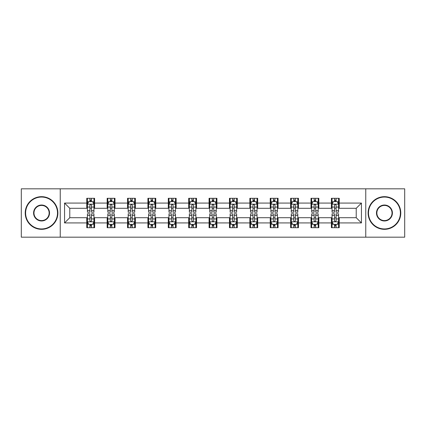 <?xml version="1.0" encoding="UTF-8"?>
<svg xmlns="http://www.w3.org/2000/svg" width="426" height="426" viewBox="0 0 426 426"><rect width="100%" height="100%" fill="white"/><g stroke="black" fill="none" stroke-linecap="round" stroke-linejoin="round"><path stroke-width="0.64" d="M365.758 237.175L404.7 237.175L404.7 188.825L365.758 188.825L365.758 237.175L60.242 237.175L60.242 188.825L21.3 188.825L21.3 237.175L60.242 237.175M365.758 188.825L60.242 188.825M339.234 203.069L339.234 198.298L331.391 198.298L331.391 203.069L318.845 203.069L318.845 198.298L311.007 198.298L311.007 203.069L298.461 203.069L298.461 198.298L290.623 198.298L290.623 203.069L278.077 203.069L278.077 198.298L270.233 198.298L270.233 203.069L257.693 203.069L257.693 198.298L249.849 198.298L249.849 203.069L237.303 203.069L237.303 198.298L229.465 198.298L229.465 203.069L216.919 203.069L216.919 198.298L209.081 198.298L209.081 203.069L196.535 203.069L196.535 198.298L188.697 198.298L188.697 203.069L176.151 203.069L176.151 198.298L168.307 198.298L168.307 203.069L155.767 203.069L155.767 198.298L147.923 198.298L147.923 203.069L135.377 203.069L135.377 198.298L127.539 198.298L127.539 203.069L114.993 203.069L114.993 198.298L107.155 198.298L107.155 203.069L94.609 203.069L94.609 198.298L86.766 198.298L86.766 203.069L64.555 203.069L64.555 222.931L69.779 217.702L86.766 217.702L86.766 227.702L94.609 227.702L94.609 217.702L107.155 217.702L107.155 227.702L114.993 227.702L114.993 217.702L127.539 217.702L127.539 227.702L135.377 227.702L135.377 217.702L147.923 217.702L147.923 227.702L155.767 227.702L155.767 217.702L168.307 217.702L168.307 227.702L176.151 227.702L176.151 217.702L188.697 217.702L188.697 227.702L196.535 227.702L196.535 217.702L209.081 217.702L209.081 227.702L216.919 227.702L216.919 217.702L229.465 217.702L229.465 227.702L237.303 227.702L237.303 217.702L249.849 217.702L249.849 227.702L257.693 227.702L257.693 217.702L270.233 217.702L270.233 227.702L278.077 227.702L278.077 217.702L290.623 217.702L290.623 227.702L298.461 227.702L298.461 217.702L311.007 217.702L311.007 227.702L318.845 227.702L318.845 217.702L331.391 217.702L331.391 227.702L339.234 227.702L339.234 217.702L356.221 217.702L356.221 208.298L339.234 208.298L339.234 203.069L361.445 203.069L361.445 222.931L339.234 222.931M331.391 222.931L318.845 222.931M311.007 222.931L298.461 222.931M290.623 222.931L278.077 222.931M270.233 222.931L257.693 222.931M249.849 222.931L237.303 222.931M229.465 222.931L216.919 222.931M209.081 222.931L196.535 222.931M188.697 222.931L176.151 222.931M168.307 222.931L155.767 222.931M147.923 222.931L135.377 222.931M127.539 222.931L114.993 222.931M107.155 222.931L94.609 222.931M86.766 222.931L64.555 222.931M331.391 203.069L331.391 208.298L318.845 208.298L318.845 203.069M311.007 203.069L311.007 208.298L298.461 208.298L298.461 203.069M290.623 203.069L290.623 208.298L278.077 208.298L278.077 203.069M270.233 203.069L270.233 208.298L257.693 208.298L257.693 203.069M249.849 203.069L249.849 208.298L237.303 208.298L237.303 203.069M229.465 203.069L229.465 208.298L216.919 208.298L216.919 203.069M209.081 203.069L209.081 208.298L196.535 208.298L196.535 203.069M188.697 203.069L188.697 208.298L176.151 208.298L176.151 203.069M168.307 203.069L168.307 208.298L155.767 208.298L155.767 203.069M147.923 203.069L147.923 208.298L135.377 208.298L135.377 203.069M127.539 203.069L127.539 208.298L114.993 208.298L114.993 203.069M107.155 203.069L107.155 208.298L94.609 208.298L94.609 203.069M86.766 203.069L86.766 208.298L69.779 208.298L64.555 203.069M69.779 208.298L69.779 217.702M361.445 222.931L356.221 217.702M356.221 208.298L361.445 203.069M86.766 201.567L87.421 201.567M89.902 201.567L91.473 201.567M93.954 201.567L94.609 201.567M86.766 208.165L87.421 208.165M89.902 208.165L91.473 208.165M93.954 208.165L94.609 208.165M86.766 217.835L87.421 217.835M89.902 217.835L91.473 217.835M93.954 217.835L94.609 217.835M86.766 224.433L87.421 224.433M89.902 224.433L91.473 224.433M93.954 224.433L94.609 224.433M107.155 217.835L107.805 217.835M110.291 217.835L111.857 217.835M114.338 217.835L114.993 217.835M107.155 224.433L107.805 224.433M110.291 224.433L111.857 224.433M114.338 224.433L114.993 224.433M107.155 201.567L107.805 201.567M110.291 201.567L111.857 201.567M114.338 201.567L114.993 201.567M107.155 208.165L107.805 208.165M110.291 208.165L111.857 208.165M114.338 208.165L114.993 208.165M127.539 217.835L128.194 217.835M130.675 217.835L132.241 217.835M134.728 217.835L135.377 217.835M127.539 224.433L128.194 224.433M130.675 224.433L132.241 224.433M134.728 224.433L135.377 224.433M127.539 201.567L128.194 201.567M130.675 201.567L132.241 201.567M134.728 201.567L135.377 201.567M127.539 208.165L128.194 208.165M130.675 208.165L132.241 208.165M134.728 208.165L135.377 208.165M147.923 217.835L148.578 217.835M151.06 217.835L152.63 217.835M155.112 217.835L155.767 217.835M147.923 224.433L148.578 224.433M151.06 224.433L152.63 224.433M155.112 224.433L155.767 224.433M147.923 201.567L148.578 201.567M151.06 201.567L152.63 201.567M155.112 201.567L155.767 201.567M147.923 208.165L148.578 208.165M151.06 208.165L152.63 208.165M155.112 208.165L155.767 208.165M168.307 217.835L168.962 217.835M171.444 217.835L173.015 217.835M175.496 217.835L176.151 217.835M168.307 224.433L168.962 224.433M171.444 224.433L173.015 224.433M175.496 224.433L176.151 224.433M168.307 201.567L168.962 201.567M171.444 201.567L173.015 201.567M175.496 201.567L176.151 201.567M168.307 208.165L168.962 208.165M171.444 208.165L173.015 208.165M175.496 208.165L176.151 208.165M188.697 217.835L189.346 217.835M191.833 217.835L193.399 217.835M195.88 217.835L196.535 217.835M188.697 224.433L189.346 224.433M191.833 224.433L193.399 224.433M195.88 224.433L196.535 224.433M188.697 201.567L189.346 201.567M191.833 201.567L193.399 201.567M195.88 201.567L196.535 201.567M188.697 208.165L189.346 208.165M191.833 208.165L193.399 208.165M195.88 208.165L196.535 208.165M209.081 217.835L209.736 217.835M212.217 217.835L213.783 217.835M216.264 217.835L216.919 217.835M209.081 224.433L209.736 224.433M212.217 224.433L213.783 224.433M216.264 224.433L216.919 224.433M209.081 201.567L209.736 201.567M212.217 201.567L213.783 201.567M216.264 201.567L216.919 201.567M209.081 208.165L209.736 208.165M212.217 208.165L213.783 208.165M216.264 208.165L216.919 208.165M229.465 217.835L230.12 217.835M232.601 217.835L234.167 217.835M236.654 217.835L237.303 217.835M229.465 224.433L230.12 224.433M232.601 224.433L234.167 224.433M236.654 224.433L237.303 224.433M229.465 201.567L230.12 201.567M232.601 201.567L234.167 201.567M236.654 201.567L237.303 201.567M229.465 208.165L230.12 208.165M232.601 208.165L234.167 208.165M236.654 208.165L237.303 208.165M249.849 217.835L250.504 217.835M252.985 217.835L254.556 217.835M257.038 217.835L257.693 217.835M249.849 224.433L250.504 224.433M252.985 224.433L254.556 224.433M257.038 224.433L257.693 224.433M249.849 201.567L250.504 201.567M252.985 201.567L254.556 201.567M257.038 201.567L257.693 201.567M249.849 208.165L250.504 208.165M252.985 208.165L254.556 208.165M257.038 208.165L257.693 208.165M270.233 217.835L270.888 217.835M273.37 217.835L274.94 217.835M277.422 217.835L278.077 217.835M270.233 224.433L270.888 224.433M273.37 224.433L274.94 224.433M277.422 224.433L278.077 224.433M270.233 201.567L270.888 201.567M273.37 201.567L274.94 201.567M277.422 201.567L278.077 201.567M270.233 208.165L270.888 208.165M273.37 208.165L274.94 208.165M277.422 208.165L278.077 208.165M290.623 217.835L291.272 217.835M293.759 217.835L295.325 217.835M297.806 217.835L298.461 217.835M290.623 224.433L291.272 224.433M293.759 224.433L295.325 224.433M297.806 224.433L298.461 224.433M290.623 201.567L291.272 201.567M293.759 201.567L295.325 201.567M297.806 201.567L298.461 201.567M290.623 208.165L291.272 208.165M293.759 208.165L295.325 208.165M297.806 208.165L298.461 208.165M311.007 217.835L311.662 217.835M314.143 217.835L315.709 217.835M318.195 217.835L318.845 217.835M311.007 224.433L311.662 224.433M314.143 224.433L315.709 224.433M318.195 224.433L318.845 224.433M311.007 201.567L311.662 201.567M314.143 201.567L315.709 201.567M318.195 201.567L318.845 201.567M311.007 208.165L311.662 208.165M314.143 208.165L315.709 208.165M318.195 208.165L318.845 208.165M331.391 217.835L332.046 217.835M334.527 217.835L336.098 217.835M338.579 217.835L339.234 217.835M331.391 224.433L332.046 224.433M334.527 224.433L336.098 224.433M338.579 224.433L339.234 224.433M331.391 201.567L332.046 201.567M334.527 201.567L336.098 201.567M338.579 201.567L339.234 201.567M331.391 208.165L332.046 208.165M334.527 208.165L336.098 208.165M338.579 208.165L339.234 208.165M91.473 199.996L89.902 199.996M93.954 210.577L91.473 210.577L91.473 212.217L93.954 212.217L93.954 204.246L92.65 201.631L88.73 201.631L87.421 204.246L87.421 212.217L89.902 212.217L89.902 210.577L87.421 210.577M87.421 204.246L87.421 198.298M93.954 204.246L93.954 198.298M89.902 201.631L89.902 198.298M91.473 198.298L91.473 201.631M91.473 210.577L91.473 205.225C90.951 204.219 90.429 204.219 89.902 205.225L89.902 210.577M89.902 226.004L91.473 226.004M87.421 215.423L89.902 215.423L89.902 213.783L87.421 213.783L87.421 221.754L88.73 224.369L92.65 224.369L93.954 221.754L93.954 213.783L91.473 213.783L91.473 215.423L93.954 215.423M93.954 221.754L93.954 227.702M87.421 221.754L87.421 227.702M91.473 224.369L91.473 227.702M89.902 227.702L89.902 224.369M89.902 215.423L89.902 220.774C90.424 221.781 90.951 221.781 91.473 220.774L91.473 215.423M41.556 197.057A15.943 15.943 0 0 0 25.613 213A15.943 15.943 0 0 0 41.556 228.943A15.943 15.943 0 0 0 57.499 213A15.943 15.943 0 0 0 41.556 197.057M41.556 229.332A16.332 16.332 0 0 1 25.219 213A16.332 16.332 0 0 1 41.556 196.668A16.332 16.332 0 0 1 57.888 213A16.332 16.332 0 0 1 41.556 229.332M41.556 205.028A7.972 7.972 0 0 1 49.528 213A7.972 7.972 0 0 1 41.556 220.972A7.972 7.972 0 0 1 33.585 213A7.972 7.972 0 0 1 41.556 205.028M41.556 220.577A7.577 7.577 0 0 0 49.134 213A7.577 7.577 0 0 0 41.556 205.423A7.577 7.577 0 0 0 33.973 213A7.577 7.577 0 0 0 41.556 220.577M384.444 197.057A15.943 15.943 0 0 0 368.501 213A15.943 15.943 0 0 0 384.444 228.943A15.943 15.943 0 0 0 400.387 213A15.943 15.943 0 0 0 384.444 197.057M384.444 229.332A16.332 16.332 0 0 1 368.112 213A16.332 16.332 0 0 1 384.444 196.668A16.332 16.332 0 0 1 400.781 213A16.332 16.332 0 0 1 384.444 229.332M384.444 205.028A7.972 7.972 0 0 1 392.415 213A7.972 7.972 0 0 1 384.444 220.972A7.972 7.972 0 0 1 376.472 213A7.972 7.972 0 0 1 384.444 205.028M384.444 220.577A7.577 7.577 0 0 0 392.026 213A7.577 7.577 0 0 0 384.444 205.423A7.577 7.577 0 0 0 376.866 213A7.577 7.577 0 0 0 384.444 220.577M111.857 199.996L110.291 199.996M114.338 210.577L111.857 210.577L111.857 212.217L114.338 212.217L114.338 204.246L113.034 201.631L109.115 201.631L107.805 204.246L107.805 212.217L110.291 212.217L110.291 210.577L107.805 210.577M107.805 204.246L107.805 198.298M114.338 204.246L114.338 198.298M110.291 201.631L110.291 198.298M111.857 198.298L111.857 201.631M111.857 210.577L111.857 205.225C111.335 204.219 110.813 204.219 110.291 205.225L110.291 210.577M132.241 199.996L130.675 199.996M134.728 210.577L132.241 210.577L132.241 212.217L134.728 212.217L134.728 204.246L133.418 201.631L129.499 201.631L128.194 204.246L128.194 212.217L130.675 212.217L130.675 210.577L128.194 210.577M128.194 204.246L128.194 198.298M134.728 204.246L134.728 198.298M130.675 201.631L130.675 198.298M132.241 198.298L132.241 201.631M132.241 210.577L132.241 205.225C131.719 204.219 131.197 204.219 130.675 205.225L130.675 210.577M110.291 226.004L111.857 226.004M107.805 215.423L110.291 215.423L110.291 213.783L107.805 213.783L107.805 221.754L109.115 224.369L113.034 224.369L114.338 221.754L114.338 213.783L111.857 213.783L111.857 215.423L114.338 215.423M114.338 221.754L114.338 227.702M107.805 221.754L107.805 227.702M111.857 224.369L111.857 227.702M110.291 227.702L110.291 224.369M110.291 215.423L110.291 220.774C110.813 221.781 111.335 221.781 111.857 220.774L111.857 215.423M130.675 226.004L132.241 226.004M128.194 215.423L130.675 215.423L130.675 213.783L128.194 213.783L128.194 221.754L129.499 224.369L133.418 224.369L134.728 221.754L134.728 213.783L132.241 213.783L132.241 215.423L134.728 215.423M134.728 221.754L134.728 227.702M128.194 221.754L128.194 227.702M132.241 224.369L132.241 227.702M130.675 227.702L130.675 224.369M130.675 215.423L130.675 220.774C131.197 221.781 131.719 221.781 132.241 220.774L132.241 215.423M152.63 199.996L151.06 199.996M155.112 210.577L152.63 210.577L152.63 212.217L155.112 212.217L155.112 204.246L153.802 201.631L149.883 201.631L148.578 204.246L148.578 212.217L151.06 212.217L151.06 210.577L148.578 210.577M148.578 204.246L148.578 198.298M155.112 204.246L155.112 198.298M151.06 201.631L151.06 198.298M152.63 198.298L152.63 201.631M152.63 210.577L152.63 205.225C152.109 204.219 151.581 204.219 151.06 205.225L151.06 210.577M173.015 199.996L171.444 199.996M175.496 210.577L173.015 210.577L173.015 212.217L175.496 212.217L175.496 204.246L174.191 201.631L170.267 201.631L168.962 204.246L168.962 212.217L171.444 212.217L171.444 210.577L168.962 210.577M168.962 204.246L168.962 198.298M175.496 204.246L175.496 198.298M171.444 201.631L171.444 198.298M173.015 198.298L173.015 201.631M173.015 210.577L173.015 205.225C172.493 204.219 171.971 204.219 171.444 205.225L171.444 210.577M193.399 199.996L191.833 199.996M195.88 210.577L193.399 210.577L193.399 212.217L195.88 212.217L195.88 204.246L194.575 201.631L190.656 201.631L189.346 204.246L189.346 212.217L191.833 212.217L191.833 210.577L189.346 210.577M189.346 204.246L189.346 198.298M195.88 204.246L195.88 198.298M191.833 201.631L191.833 198.298M193.399 198.298L193.399 201.631M193.399 210.577L193.399 205.225C192.877 204.219 192.355 204.219 191.833 205.225L191.833 210.577M151.06 226.004L152.63 226.004M148.578 215.423L151.06 215.423L151.06 213.783L148.578 213.783L148.578 221.754L149.883 224.369L153.802 224.369L155.112 221.754L155.112 213.783L152.63 213.783L152.63 215.423L155.112 215.423M155.112 221.754L155.112 227.702M148.578 221.754L148.578 227.702M152.63 224.369L152.63 227.702M151.06 227.702L151.06 224.369M151.06 215.423L151.06 220.774C151.581 221.781 152.103 221.781 152.63 220.774L152.63 215.423M171.444 226.004L173.015 226.004M168.962 215.423L171.444 215.423L171.444 213.783L168.962 213.783L168.962 221.754L170.267 224.369L174.191 224.369L175.496 221.754L175.496 213.783L173.015 213.783L173.015 215.423L175.496 215.423M175.496 221.754L175.496 227.702M168.962 221.754L168.962 227.702M173.015 224.369L173.015 227.702M171.444 227.702L171.444 224.369M171.444 215.423L171.444 220.774C171.966 221.781 172.493 221.781 173.015 220.774L173.015 215.423M191.833 226.004L193.399 226.004M189.346 215.423L191.833 215.423L191.833 213.783L189.346 213.783L189.346 221.754L190.656 224.369L194.575 224.369L195.88 221.754L195.88 213.783L193.399 213.783L193.399 215.423L195.88 215.423M195.88 221.754L195.88 227.702M189.346 221.754L189.346 227.702M193.399 224.369L193.399 227.702M191.833 227.702L191.833 224.369M191.833 215.423L191.833 220.774C192.355 221.781 192.877 221.781 193.399 220.774L193.399 215.423M212.217 226.004L213.783 226.004M209.736 215.423L212.217 215.423L212.217 213.783L209.736 213.783L209.736 221.754L211.04 224.369L214.96 224.369L216.264 221.754L216.264 213.783L213.783 213.783L213.783 215.423L216.264 215.423M216.264 221.754L216.264 227.702M209.736 221.754L209.736 227.702M213.783 224.369L213.783 227.702M212.217 227.702L212.217 224.369M212.217 215.423L212.217 220.774C212.739 221.781 213.261 221.781 213.783 220.774L213.783 215.423M232.601 226.004L234.167 226.004M230.12 215.423L232.601 215.423L232.601 213.783L230.12 213.783L230.12 221.754L231.424 224.369L235.344 224.369L236.654 221.754L236.654 213.783L234.167 213.783L234.167 215.423L236.654 215.423M236.654 221.754L236.654 227.702M230.12 221.754L230.12 227.702M234.167 224.369L234.167 227.702M232.601 227.702L232.601 224.369M232.601 215.423L232.601 220.774C233.123 221.781 233.645 221.781 234.167 220.774L234.167 215.423M252.985 226.004L254.556 226.004M250.504 215.423L252.985 215.423L252.985 213.783L250.504 213.783L250.504 221.754L251.809 224.369L255.733 224.369L257.038 221.754L257.038 213.783L254.556 213.783L254.556 215.423L257.038 215.423M257.038 221.754L257.038 227.702M250.504 221.754L250.504 227.702M254.556 224.369L254.556 227.702M252.985 227.702L252.985 224.369M252.985 215.423L252.985 220.774C253.507 221.781 254.029 221.781 254.556 220.774L254.556 215.423M273.37 226.004L274.94 226.004M270.888 215.423L273.37 215.423L273.37 213.783L270.888 213.783L270.888 221.754L272.198 224.369L276.117 224.369L277.422 221.754L277.422 213.783L274.94 213.783L274.94 215.423L277.422 215.423M277.422 221.754L277.422 227.702M270.888 221.754L270.888 227.702M274.94 224.369L274.94 227.702M273.37 227.702L273.37 224.369M273.37 215.423L273.37 220.774C273.891 221.781 274.419 221.781 274.94 220.774L274.94 215.423M293.759 226.004L295.325 226.004M291.272 215.423L293.759 215.423L293.759 213.783L291.272 213.783L291.272 221.754L292.582 224.369L296.501 224.369L297.806 221.754L297.806 213.783L295.325 213.783L295.325 215.423L297.806 215.423M297.806 221.754L297.806 227.702M291.272 221.754L291.272 227.702M295.325 224.369L295.325 227.702M293.759 227.702L293.759 224.369M293.759 215.423L293.759 220.774C294.281 221.781 294.803 221.781 295.325 220.774L295.325 215.423M314.143 226.004L315.709 226.004M311.662 215.423L314.143 215.423L314.143 213.783L311.662 213.783L311.662 221.754L312.966 224.369L316.885 224.369L318.195 221.754L318.195 213.783L315.709 213.783L315.709 215.423L318.195 215.423M318.195 221.754L318.195 227.702M311.662 221.754L311.662 227.702M315.709 224.369L315.709 227.702M314.143 227.702L314.143 224.369M314.143 215.423L314.143 220.774C314.665 221.781 315.187 221.781 315.709 220.774L315.709 215.423M213.783 199.996L212.217 199.996M216.264 210.577L213.783 210.577L213.783 212.217L216.264 212.217L216.264 204.246L214.96 201.631L211.04 201.631L209.736 204.246L209.736 212.217L212.217 212.217L212.217 210.577L209.736 210.577M209.736 204.246L209.736 198.298M216.264 204.246L216.264 198.298M212.217 201.631L212.217 198.298M213.783 198.298L213.783 201.631M213.783 210.577L213.783 205.225C213.261 204.219 212.739 204.219 212.217 205.225L212.217 210.577M234.167 199.996L232.601 199.996M236.654 210.577L234.167 210.577L234.167 212.217L236.654 212.217L236.654 204.246L235.344 201.631L231.424 201.631L230.12 204.246L230.12 212.217L232.601 212.217L232.601 210.577L230.12 210.577M230.12 204.246L230.12 198.298M236.654 204.246L236.654 198.298M232.601 201.631L232.601 198.298M234.167 198.298L234.167 201.631M234.167 210.577L234.167 205.225C233.645 204.219 233.123 204.219 232.601 205.225L232.601 210.577M254.556 199.996L252.985 199.996M257.038 210.577L254.556 210.577L254.556 212.217L257.038 212.217L257.038 204.246L255.733 201.631L251.809 201.631L250.504 204.246L250.504 212.217L252.985 212.217L252.985 210.577L250.504 210.577M250.504 204.246L250.504 198.298M257.038 204.246L257.038 198.298M252.985 201.631L252.985 198.298M254.556 198.298L254.556 201.631M254.556 210.577L254.556 205.225C254.034 204.219 253.507 204.219 252.985 205.225L252.985 210.577M274.94 199.996L273.37 199.996M277.422 210.577L274.94 210.577L274.94 212.217L277.422 212.217L277.422 204.246L276.117 201.631L272.198 201.631L270.888 204.246L270.888 212.217L273.37 212.217L273.37 210.577L270.888 210.577M270.888 204.246L270.888 198.298M277.422 204.246L277.422 198.298M273.37 201.631L273.37 198.298M274.94 198.298L274.94 201.631M274.94 210.577L274.94 205.225C274.419 204.219 273.897 204.219 273.37 205.225L273.37 210.577M295.325 199.996L293.759 199.996M297.806 210.577L295.325 210.577L295.325 212.217L297.806 212.217L297.806 204.246L296.501 201.631L292.582 201.631L291.272 204.246L291.272 212.217L293.759 212.217L293.759 210.577L291.272 210.577M291.272 204.246L291.272 198.298M297.806 204.246L297.806 198.298M293.759 201.631L293.759 198.298M295.325 198.298L295.325 201.631M295.325 210.577L295.325 205.225C294.803 204.219 294.281 204.219 293.759 205.225L293.759 210.577M315.709 199.996L314.143 199.996M318.195 210.577L315.709 210.577L315.709 212.217L318.195 212.217L318.195 204.246L316.885 201.631L312.966 201.631L311.662 204.246L311.662 212.217L314.143 212.217L314.143 210.577L311.662 210.577M311.662 204.246L311.662 198.298M318.195 204.246L318.195 198.298M314.143 201.631L314.143 198.298M315.709 198.298L315.709 201.631M315.709 210.577L315.709 205.225C315.187 204.219 314.665 204.219 314.143 205.225L314.143 210.577M336.098 199.996L334.527 199.996M338.579 210.577L336.098 210.577L336.098 212.217L338.579 212.217L338.579 204.246L337.27 201.631L333.35 201.631L332.046 204.246L332.046 212.217L334.527 212.217L334.527 210.577L332.046 210.577M332.046 204.246L332.046 198.298M338.579 204.246L338.579 198.298M334.527 201.631L334.527 198.298M336.098 198.298L336.098 201.631M336.098 210.577L336.098 205.225C335.576 204.219 335.049 204.219 334.527 205.225L334.527 210.577M334.527 226.004L336.098 226.004M332.046 215.423L334.527 215.423L334.527 213.783L332.046 213.783L332.046 221.754L333.35 224.369L337.27 224.369L338.579 221.754L338.579 213.783L336.098 213.783L336.098 215.423L338.579 215.423M338.579 221.754L338.579 227.702M332.046 221.754L332.046 227.702M336.098 224.369L336.098 227.702M334.527 227.702L334.527 224.369M334.527 215.423L334.527 220.774C335.049 221.781 335.571 221.781 336.098 220.774L336.098 215.423M93.922 204.182L87.452 204.182M87.421 201.786L88.651 201.786M92.724 201.786L93.954 201.786M89.902 207.073L87.421 207.073M93.954 207.073L91.473 207.073M91.473 200.827L89.902 200.827M87.452 221.818L93.922 221.818M93.954 224.214L92.724 224.214M88.651 224.214L87.421 224.214M91.473 218.927L93.954 218.927M87.421 218.927L89.902 218.927M89.902 225.173L91.473 225.173M114.306 204.182L107.842 204.182M107.805 201.786L109.035 201.786M113.114 201.786L114.338 201.786M110.291 207.073L107.805 207.073M114.338 207.073L111.857 207.073M111.857 200.827L110.291 200.827M134.691 204.182L128.226 204.182M128.194 201.786L129.419 201.786M133.498 201.786L134.728 201.786M130.675 207.073L128.194 207.073M134.728 207.073L132.241 207.073M132.241 200.827L130.675 200.827M107.842 221.818L114.306 221.818M114.338 224.214L113.114 224.214M109.035 224.214L107.805 224.214M111.857 218.927L114.338 218.927M107.805 218.927L110.291 218.927M110.291 225.173L111.857 225.173M128.226 221.818L134.691 221.818M134.728 224.214L133.498 224.214M129.419 224.214L128.194 224.214M132.241 218.927L134.728 218.927M128.194 218.927L130.675 218.927M130.675 225.173L132.241 225.173M155.08 204.182L148.61 204.182M148.578 201.786L149.808 201.786M153.882 201.786L155.112 201.786M151.06 207.073L148.578 207.073M155.112 207.073L152.63 207.073M152.63 200.827L151.06 200.827M175.464 204.182L168.994 204.182M168.962 201.786L170.192 201.786M174.266 201.786L175.496 201.786M171.444 207.073L168.962 207.073M175.496 207.073L173.015 207.073M173.015 200.827L171.444 200.827M195.848 204.182L189.378 204.182M189.346 201.786L190.576 201.786M194.655 201.786L195.88 201.786M191.833 207.073L189.346 207.073M195.88 207.073L193.399 207.073M193.399 200.827L191.833 200.827M148.61 221.818L155.08 221.818M155.112 224.214L153.882 224.214M149.808 224.214L148.578 224.214M152.63 218.927L155.112 218.927M148.578 218.927L151.06 218.927M151.06 225.173L152.63 225.173M168.994 221.818L175.464 221.818M175.496 224.214L174.266 224.214M170.192 224.214L168.962 224.214M173.015 218.927L175.496 218.927M168.962 218.927L171.444 218.927M171.444 225.173L173.015 225.173M189.378 221.818L195.848 221.818M195.88 224.214L194.655 224.214M190.576 224.214L189.346 224.214M193.399 218.927L195.88 218.927M189.346 218.927L191.833 218.927M191.833 225.173L193.399 225.173M209.768 221.818L216.232 221.818M216.264 224.214L215.039 224.214M210.961 224.214L209.736 224.214M213.783 218.927L216.264 218.927M209.736 218.927L212.217 218.927M212.217 225.173L213.783 225.173M230.152 221.818L236.622 221.818M236.654 224.214L235.424 224.214M231.345 224.214L230.12 224.214M234.167 218.927L236.654 218.927M230.12 218.927L232.601 218.927M232.601 225.173L234.167 225.173M250.536 221.818L257.006 221.818M257.038 224.214L255.808 224.214M251.734 224.214L250.504 224.214M254.556 218.927L257.038 218.927M250.504 218.927L252.985 218.927M252.985 225.173L254.556 225.173M270.92 221.818L277.39 221.818M277.422 224.214L276.192 224.214M272.118 224.214L270.888 224.214M274.94 218.927L277.422 218.927M270.888 218.927L273.37 218.927M273.37 225.173L274.94 225.173M291.309 221.818L297.774 221.818M297.806 224.214L296.581 224.214M292.502 224.214L291.272 224.214M295.325 218.927L297.806 218.927M291.272 218.927L293.759 218.927M293.759 225.173L295.325 225.173M311.694 221.818L318.158 221.818M318.195 224.214L316.965 224.214M312.886 224.214L311.662 224.214M315.709 218.927L318.195 218.927M311.662 218.927L314.143 218.927M314.143 225.173L315.709 225.173M216.232 204.182L209.768 204.182M209.736 201.786L210.961 201.786M215.039 201.786L216.264 201.786M212.217 207.073L209.736 207.073M216.264 207.073L213.783 207.073M213.783 200.827L212.217 200.827M236.622 204.182L230.152 204.182M230.12 201.786L231.345 201.786M235.424 201.786L236.654 201.786M232.601 207.073L230.12 207.073M236.654 207.073L234.167 207.073M234.167 200.827L232.601 200.827M257.006 204.182L250.536 204.182M250.504 201.786L251.734 201.786M255.808 201.786L257.038 201.786M252.985 207.073L250.504 207.073M257.038 207.073L254.556 207.073M254.556 200.827L252.985 200.827M277.39 204.182L270.92 204.182M270.888 201.786L272.118 201.786M276.192 201.786L277.422 201.786M273.37 207.073L270.888 207.073M277.422 207.073L274.94 207.073M274.94 200.827L273.37 200.827M297.774 204.182L291.309 204.182M291.272 201.786L292.502 201.786M296.581 201.786L297.806 201.786M293.759 207.073L291.272 207.073M297.806 207.073L295.325 207.073M295.325 200.827L293.759 200.827M318.158 204.182L311.694 204.182M311.662 201.786L312.886 201.786M316.965 201.786L318.195 201.786M314.143 207.073L311.662 207.073M318.195 207.073L315.709 207.073M315.709 200.827L314.143 200.827M338.548 204.182L332.078 204.182M332.046 201.786L333.276 201.786M337.349 201.786L338.579 201.786M334.527 207.073L332.046 207.073M338.579 207.073L336.098 207.073M336.098 200.827L334.527 200.827M332.078 221.818L338.548 221.818M338.579 224.214L337.349 224.214M333.276 224.214L332.046 224.214M336.098 218.927L338.579 218.927M332.046 218.927L334.527 218.927M334.527 225.173L336.098 225.173"/></g></svg>

